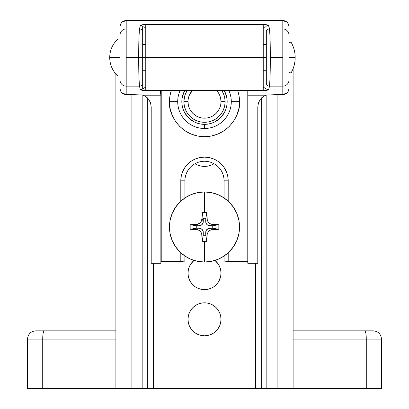 <?xml version="1.0" encoding="UTF-8"?>
<svg xmlns="http://www.w3.org/2000/svg" width="409" height="409" viewBox="0 0 409 409"><rect width="100%" height="100%" fill="white"/><g stroke="black" fill="none" stroke-linecap="round" stroke-linejoin="round"><path stroke-width="0.61" d="M220.988 319.311A16.488 16.488 0 0 1 204.5 335.794A16.488 16.488 0 0 1 188.012 319.311L188.329 316.091L189.27 313.003L190.793 310.15L192.843 307.65L195.338 305.6L198.191 304.076L201.284 303.141L204.5 302.824L207.716 303.141L210.809 304.076L213.662 305.6L216.156 307.65L218.207 310.15L219.73 313.003L220.671 316.091L220.988 319.311L220.671 322.527L219.73 325.62L218.207 328.468L216.156 330.968L213.662 333.018L210.809 334.542L207.716 335.477L204.5 335.794L201.284 335.477L198.191 334.542L195.338 333.018L192.843 330.968L190.793 328.468L189.27 325.62L188.329 322.527L188.012 319.311A16.488 16.488 0 0 1 204.5 302.824A16.488 16.488 0 0 1 220.988 319.311M218.846 281.274L220.671 276.366L220.988 273.151A16.488 16.488 0 0 0 214.976 260.421L218.207 263.989L219.73 266.842L220.671 269.93L220.988 273.151A16.488 16.488 0 0 1 204.5 289.633A16.488 16.488 0 0 1 188.012 273.151L188.329 269.93L189.27 266.842L190.793 263.989L194.024 260.421A16.488 16.488 0 0 0 188.012 273.151L188.329 276.366L189.27 279.459L190.793 282.307L193.232 285.18M381.326 388.55L27.521 388.55M373.243 330.85L293.11 330.85L293.11 388.55L277.103 388.55L277.103 94.602L277.103 388.55L266.837 388.55L266.837 94.96L266.837 388.55L255.507 388.55L255.507 263.258L255.507 388.55L147.337 388.55L147.337 97.807L147.337 388.55L142.163 388.55L142.163 94.96L142.163 388.55L115.89 388.55L115.89 73.998L115.89 388.55L42.725 388.55L42.725 339.092L115.89 339.092L115.89 330.85L37.694 330.85M293.11 68.64L293.11 339.092L366.275 339.092L366.275 388.55L293.11 388.55L293.11 68.64M131.897 94.602L131.897 388.55L131.897 94.602M261.663 97.807L261.663 388.55L261.663 97.807M153.493 263.258L153.493 388.55L153.493 263.258M219.73 279.459L218.207 282.307L216.156 284.807L213.662 286.857L210.809 288.381L207.716 289.316L204.5 289.633L201.284 289.316L198.191 288.381L195.338 286.857L192.843 284.807M214.065 163.743L211.596 164.991L208.12 166.044L204.5 166.402L200.88 166.044L197.404 164.991L194.935 163.743A18.548 18.548 0 0 0 214.065 163.743M189.597 280.196L190.788 282.302M213.662 286.857L214.265 286.428M218.207 310.15L216.156 307.65M209.832 303.708L207.716 303.141M199.996 303.452L199.168 303.708M207.716 335.477L210.809 334.542M366.275 388.55L381.505 388.55L381.505 339.092L366.275 339.092L366.275 388.55M27.495 388.55L42.725 388.55L42.725 339.092L27.495 339.092L42.725 339.092A8.241 1.472 -90 0 1 44.203 330.85L35.741 330.85C30.736 331.341 27.986 334.087 27.495 339.092L27.495 388.55M115.89 330.85L44.203 330.85A8.241 1.472 90 0 0 42.725 339.092L115.89 339.092M373.259 330.85L364.797 330.85A8.241 1.472 90 0 1 366.275 339.092L381.5 339.092C381.014 334.087 378.264 331.341 373.259 330.85M293.11 339.092L366.275 339.092A8.241 1.472 -90 0 0 364.797 330.85L293.11 330.85M247.777 90.517L260.4 90.706C265.242 90.645 267.987 90.292 268.636 89.643L269.551 86.141C269.945 85.333 270.329 70.65 270.303 57.541C270.329 44.433 269.945 29.755 269.551 28.947A4.121 4.085 165.4 0 0 266.32 30.511L266.32 84.571A4.121 4.085 14.6 0 0 269.551 86.141L282.808 86.141L282.808 94.566L263.483 95.19L247.777 95.19L247.777 90.706L263.488 90.629L267.154 90.241L268.636 89.643A4.121 4.085 -165.4 0 1 266.32 88.927A4.121 4.085 14.6 0 0 268.636 89.643L269.551 86.141L282.808 86.141L282.808 57.541L270.303 57.541L270.088 76.544L269.551 86.141A4.121 4.085 -165.4 0 1 266.32 84.571L266.32 30.511A4.121 4.085 -14.6 0 1 269.551 28.947L268.432 25.23L261.97 24.397L148.6 24.376L141.846 24.847L140.364 25.44L139.449 28.947L126.192 28.947L126.192 57.541L138.697 57.541L126.192 57.541L126.192 86.141L139.449 86.141L138.912 76.544L138.697 57.541C138.671 70.65 139.055 85.333 139.449 86.141A4.121 4.085 -14.6 0 0 142.68 84.571L142.68 57.541L138.697 57.541L138.912 38.543L139.449 28.947L126.192 28.947L126.192 20.522L121.821 22.326L120.481 24.33L120.011 26.687L120.011 57.541L117.95 57.541L117.95 38.998L117.95 57.541L109.704 57.541L117.95 57.541L117.95 76.089L117.95 57.541L120.011 57.541L120.011 79.111M120.011 26.687C120.404 22.97 122.465 20.915 126.192 20.522L126.192 20.486C122.429 20.864 120.369 22.93 120.011 26.687L120.011 35.077A6.181 6.13 0 0 1 126.192 28.947L126.192 20.522L282.808 20.522L282.808 28.947L269.551 28.947L270.088 38.543L270.303 57.541L282.808 57.541L282.808 28.947A6.181 6.13 0 0 1 288.989 35.077L288.989 57.541L291.029 57.541L291.029 73.001L288.989 72.449M291.029 57.541L291.029 73.001C293.769 68.211 295.15 63.058 295.17 57.541L291.029 57.541C291.029 37.602 291.029 37.602 291.029 57.541L295.17 57.541C295.15 52.03 293.769 46.877 291.029 42.086L291.029 57.541L288.989 57.541L288.989 79.111M160.256 90.256L160.282 90.706L148.6 90.706C143.758 90.645 141.013 90.292 140.364 89.643A4.121 4.085 165.4 0 0 142.68 88.927L142.68 84.571A4.121 4.085 165.4 0 1 139.449 86.141L140.364 89.643L141.846 90.241L147.03 90.686L160.282 90.706L160.865 95.19L145.517 95.19L126.192 94.566L126.192 86.141L139.449 86.141L140.364 89.643A4.121 4.085 -14.6 0 0 142.68 88.927L145.768 87.04L142.68 89.085L142.68 57.541L266.32 57.541L263.232 57.541L263.232 24.571L263.232 57.541L145.768 57.541L145.768 90.517L263.232 90.517L263.232 57.541L263.232 90.517M126.192 20.522L274.352 20.45A4.121 0.613 91.1 0 0 274.27 20.486L282.808 20.522C286.535 20.915 288.596 22.97 288.989 26.687L288.519 24.33L287.179 22.326L282.808 20.522L282.808 28.947L269.551 28.947L268.636 25.44C267.987 24.796 265.242 24.443 260.4 24.376L148.6 24.376C143.758 24.443 141.013 24.796 140.364 25.44A4.121 4.085 14.6 0 1 142.68 26.161L142.68 30.511L142.68 26.161A4.121 4.085 -165.4 0 0 140.364 25.44L139.449 28.947A4.121 4.085 14.6 0 1 142.68 30.511L142.68 57.541L142.68 30.511A4.121 4.085 -165.4 0 0 139.449 28.947C139.055 29.755 138.671 44.433 138.697 57.541L145.768 57.541L145.768 24.571L145.768 90.517M221.632 90.246L223.539 93.809L224.71 97.674L225.108 101.693L220.988 101.693A16.488 16.488 0 0 0 216.617 90.517A16.488 16.488 0 0 1 204.5 118.181A16.488 16.488 0 0 1 188.012 101.693A16.488 16.488 0 0 0 204.5 118.181A16.488 16.488 0 0 0 220.988 101.693L225.108 101.693A20.608 20.608 0 0 1 204.5 122.301A20.608 20.608 0 0 1 183.892 101.693L188.012 101.693A16.488 16.488 0 0 1 192.383 90.517A16.488 16.488 0 0 0 188.012 101.693L183.892 101.693L184.566 96.458M180.154 90.517A26.789 26.789 0 0 0 204.5 128.482L204.5 124.362A22.669 22.669 0 0 1 184.781 90.517L182.48 96.314L181.923 99.689L181.877 103.104L182.342 106.488L183.314 109.76L184.771 112.853L188.978 118.216L194.587 122.081L197.762 123.339L201.095 124.106L204.5 124.362L207.905 124.106L211.238 123.339L214.413 122.081L220.022 118.216L224.229 112.853L225.686 109.76L226.658 106.488L227.123 103.104L227.077 99.689L226.52 96.314L224.219 90.517A22.669 22.669 0 0 1 204.5 124.362L204.5 128.482A26.789 26.789 0 0 1 180.154 90.517M169.469 101.693L177.71 101.693L169.469 101.693A35.031 35.031 0 0 1 171.299 90.517L170.032 95.43L169.469 101.693L170.139 108.528L172.133 115.103L175.369 121.156L179.73 126.468L185.037 130.824L191.095 134.06L197.665 136.054L204.5 136.729L211.335 136.054L217.905 134.06L223.963 130.824L229.27 126.468L233.631 121.156L236.867 115.103L238.861 108.528L239.531 101.693C240.942 111.943 230.431 136.248 204.5 136.729C178.569 136.248 168.058 111.943 169.469 101.693M231.289 101.693L239.531 101.693L238.968 95.43L237.701 90.517A35.031 35.031 0 0 1 239.531 101.693L231.289 101.693M266.32 36.186L266.32 44.356L263.232 44.356M265.789 26.294L266.32 26.002L265.789 26.294M264.812 26.943L264.337 27.285L264.812 26.943M263.355 27.965L264.337 27.285L263.355 27.965M145.645 27.965L144.663 27.285L145.645 27.965M144.188 26.943L144.663 27.285L144.188 26.943M143.211 26.294L142.68 26.002L143.211 26.294M120.011 80.011L120.011 88.4L120.481 90.757L121.821 92.756L126.192 94.566L126.192 28.947A6.181 6.13 180 0 0 120.011 35.077L120.011 80.011A6.181 6.13 -0 0 0 126.192 86.141A6.181 6.13 180 0 1 120.011 80.011L120.011 88.4C120.369 92.158 122.429 94.223 126.192 94.602L126.192 94.566C122.465 94.172 120.404 92.117 120.011 88.4M288.989 80.011L288.989 35.077A6.181 6.13 180 0 0 282.808 28.947L282.808 86.141A6.181 6.13 0 0 0 288.989 80.011A6.181 6.13 180 0 1 282.808 86.141L282.808 94.566L287.179 92.756L288.519 90.757L288.989 88.4C288.596 92.117 286.535 94.172 282.808 94.566L277.941 94.602L282.808 94.566M180.804 180.829L180.804 201.187L180.804 180.829L184.924 180.829A19.576 19.576 0 0 1 204.5 161.248A19.576 19.576 0 0 1 224.076 180.829L224.076 197.936L224.076 180.829L228.196 180.829L227.741 176.202L226.397 171.76L224.204 167.659L221.259 164.07L217.665 161.12L213.57 158.932L209.122 157.583L204.5 157.128L199.878 157.583L195.43 158.932L191.335 161.12L187.741 164.07L184.796 167.659L182.603 171.76L181.259 176.202L180.804 180.829L184.924 180.829A19.576 19.576 0 0 1 204.5 161.248A19.576 19.576 0 0 1 224.076 180.829L228.196 180.829A23.696 23.696 0 0 0 204.5 157.128A23.696 23.696 0 0 0 180.804 180.829M180.804 252.788L180.804 261.453L161.223 261.453L161.223 90.517L161.223 261.453L184.842 261.162L184.924 256.039L184.924 261.095L180.804 261.453L180.804 252.788M247.777 261.453L228.196 261.453L228.196 252.788L228.196 261.453L247.777 261.453M228.196 201.187L228.196 180.829L228.196 201.187M268.636 25.44A4.121 4.085 165.4 0 0 266.32 26.161A4.121 4.085 -14.6 0 1 268.636 25.44M160.267 90.517L160.865 95.19L160.865 263.258L151.202 263.258L151.202 106.938L150.522 102.838L148.559 99.177L145.512 96.345L142.818 95.011L145.512 96.345L148.559 99.177L150.522 102.838L151.202 106.938L151.202 263.258L160.865 263.258L160.865 95.19L144.178 95.118M224.076 261.095L228.196 261.453L224.076 261.095L224.076 256.039L224.076 261.095M247.777 263.258L257.798 263.258L257.798 106.938L258.478 102.843L260.441 99.182L263.478 96.35L266.182 95.011L263.478 96.35L260.441 99.182L258.478 102.843L257.798 106.938L257.798 263.258L247.777 263.258L247.777 95.19L247.777 263.258M160.865 263.258L161.223 261.453L160.865 263.258M221.811 90.517A20.608 20.608 0 0 1 225.108 101.693L224.71 105.716L223.539 109.581L221.632 113.145L219.071 116.268L215.947 118.83L212.389 120.732L208.518 121.908L204.5 122.301L200.482 121.908L196.611 120.732L193.053 118.83L189.929 116.268L187.368 113.145L185.461 109.581L184.29 105.716L183.892 101.693A20.608 20.608 0 0 1 187.189 90.517M274.5 20.762L274.27 20.45L134.73 20.45L134.5 20.762M264.822 95.118L247.777 95.19L247.777 90.256M266.32 89.085L263.232 87.04L266.32 89.085M134.479 20.629L134.73 20.486A4.121 0.613 -91.1 0 0 134.643 20.45L131.059 20.522M126.192 94.602L131.059 94.602L126.192 94.566M143.6 95.046L131.059 94.566M282.808 20.522L277.941 20.522M277.941 94.566L263.483 95.19L277.941 94.602M184.924 197.936L184.924 180.829L184.924 197.936M215.947 118.83L212.389 120.732M196.611 120.732L193.053 118.83M184.29 97.674L185.461 93.809L187.368 90.246M228.846 90.517A26.789 26.789 0 0 1 204.5 128.482A26.789 26.789 0 0 0 228.846 90.517M117.95 57.541L117.95 76.089C112.582 71.074 109.837 64.888 109.704 57.541C109.837 50.195 112.582 44.014 117.95 38.998L120.011 38.998M274.27 20.486L134.648 20.45M204.5 118.181L207.716 117.864L210.809 116.928M213.662 115.404L216.156 113.354L213.662 115.404M216.156 113.354L218.207 110.854L219.73 108.002L220.671 104.908M220.988 101.693L220.671 98.477L219.73 95.384M218.207 92.536L216.617 90.517L218.207 92.536M192.383 90.517L189.27 95.384L188.329 98.477M188.012 101.693L188.329 104.908L189.27 108.002M190.793 110.854L192.843 113.354L190.793 110.854M192.843 113.354L195.338 115.404L198.191 116.928L201.284 117.864M204.5 241.33A57.301 31.166 180 0 1 202.22 241.305L202.031 234.664L200.635 231.627L199.101 230.303L196.601 229.423L190.185 229.265L190.159 226.99L190.185 224.71L197.731 224.306L199.449 223.442L200.834 222.102L201.755 220.41L202.097 218.524L202.22 212.67A57.301 31.166 0 0 1 204.5 212.644L204.5 191.954A35.031 35.031 0 0 0 169.469 226.99A35.031 35.031 0 0 0 204.5 262.021L204.5 241.33L204.5 262.021A35.031 35.031 0 0 1 169.469 226.99A35.031 35.031 0 0 0 204.5 262.021A35.031 35.031 0 0 0 239.531 226.99A35.031 35.031 0 0 1 204.5 262.021L197.665 261.346L191.095 259.352L185.037 256.116L179.73 251.76L175.369 246.453L172.133 240.395L170.139 233.82L169.469 226.99L170.139 220.154L172.133 213.58L175.369 207.527L179.73 202.215L185.037 197.859L191.095 194.623L197.665 192.629L204.5 191.954L211.335 192.629L217.905 194.623L223.963 197.859L229.27 202.215L233.631 207.527L236.867 213.58L238.861 220.154L239.531 226.99L238.861 233.82L236.867 240.395L233.631 246.453L229.27 251.76L223.963 256.116L217.905 259.352L211.335 261.346L204.5 262.021A35.031 35.031 0 0 0 239.531 226.99A35.031 35.031 0 0 0 204.5 191.954A35.031 35.031 0 0 0 169.469 226.99A35.031 35.031 0 0 1 204.5 191.954A35.031 35.031 0 0 1 239.531 226.99A35.031 35.031 0 0 0 204.5 191.954L204.5 212.644A57.301 31.166 0 0 1 206.78 212.67L206.969 219.311L208.365 222.348L209.899 223.672L212.399 224.551L218.815 224.71L218.841 226.99L218.815 229.265L212.174 229.454L209.679 230.446L208.201 231.831L206.939 234.889L206.78 241.305A57.301 31.166 180 0 1 204.5 241.33A57.301 31.166 180 0 1 202.22 241.305L201.678 233.365L200.175 231.131L197.884 229.72L190.185 229.265A57.301 31.166 -90 0 1 190.185 224.71L197.731 224.306L200.834 222.102L202.097 218.524L203.263 221.632L203.263 218.743L205.737 218.743L206.049 223.207L206.944 224.546L208.283 225.436L212.741 225.753L212.741 228.222L208.283 228.539L206.433 230.057L205.737 232.348L205.737 235.231L203.263 235.231L202.951 230.768L201.433 228.917L199.142 228.222L196.259 228.222L196.259 225.753L199.142 225.753L201.433 225.057L202.951 223.207L203.263 221.632A4.121 4.121 0 0 1 199.142 225.753L196.259 225.753L190.185 224.71L196.259 225.753L196.259 228.222L190.185 229.265L196.259 228.222L199.142 228.222A4.121 4.121 0 0 1 203.263 232.348L203.263 235.231L202.22 241.305L203.263 235.231L205.737 235.231L206.78 241.305A57.301 31.166 180 0 1 204.5 241.33M202.22 212.67L203.263 218.743L203.263 221.632L202.097 218.524A60.558 6.687 -90 0 1 202.22 212.67A57.301 31.166 0 0 1 204.5 212.644A57.301 31.166 0 0 1 206.78 212.67L207.322 220.615L208.825 222.844L211.116 224.255L218.815 224.71A57.301 31.166 90 0 1 218.815 229.265L210.875 229.812L208.646 231.315L207.235 233.605L206.78 241.305L205.737 235.231L205.737 232.348A4.121 4.121 0 0 1 209.858 228.222L212.741 228.222L218.815 229.265L212.741 228.222L212.741 225.753L218.815 224.71L212.741 225.753L209.858 225.753A4.121 4.121 0 0 1 205.737 221.632L205.737 218.743L206.78 212.67L205.737 218.743L203.263 218.743L202.22 212.67M142.68 44.356L145.768 44.356M145.768 24.571L263.232 24.571M126.192 20.486L131.059 20.486M131.059 94.602L144.367 95.133M274.352 20.45L277.941 20.486M282.808 20.486C286.571 20.864 288.631 22.93 288.989 26.687M288.989 88.4C288.631 92.158 286.571 94.223 282.808 94.602M263.232 70.731L266.32 70.731M142.68 70.731L145.768 70.731M291.029 42.086L288.989 42.638M117.95 76.089L120.011 76.089"/></g></svg>

